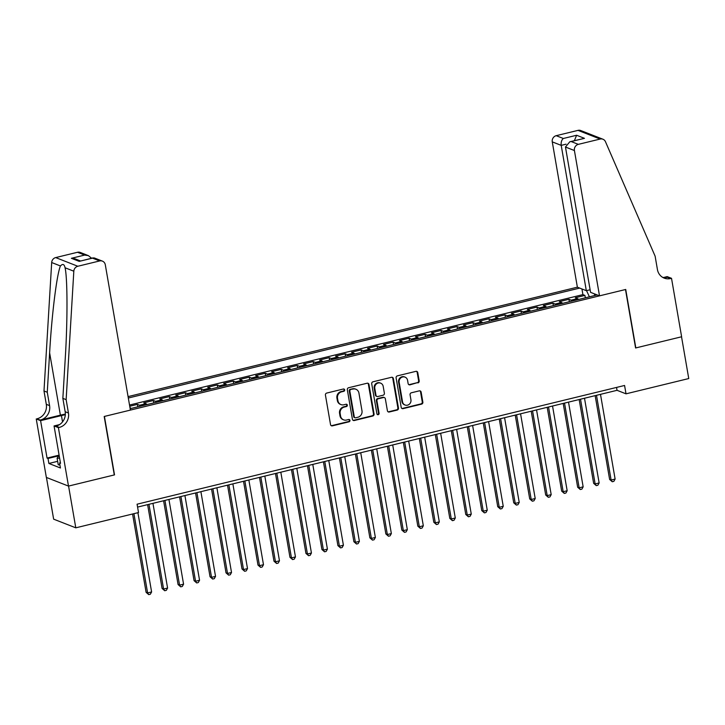 <?xml version="1.0" encoding="UTF-8"?>
<svg xmlns="http://www.w3.org/2000/svg" width="725" height="725" viewBox="0 0 725 725"><rect width="100%" height="100%" fill="white"/><g stroke="black" fill="none" stroke-linecap="round" stroke-linejoin="round"><path stroke-width="1.09" d="M344.683 389.887A1.187 1.106 111.4 0 0 343.387 389.008L326.721 393.068A1.695 1.577 111.4 0 0 325.434 395.089L330.528 424.596A1.695 1.577 111.4 0 0 332.385 425.856L349.051 421.796A1.187 1.106 111.4 0 0 349.287 419.539A1.187 1.106 111.4 0 0 348.653 419.503L346.496 420.029A5.438 5.048 111.4 0 1 340.569 416.005L340.152 413.54A5.438 5.048 111.4 0 1 344.266 407.078L346.423 406.553A1.187 1.106 111.4 0 0 346.659 404.296A1.187 1.106 111.4 0 0 346.024 404.251L343.868 404.777A5.438 5.048 111.4 0 1 337.941 400.753L337.515 398.297A5.438 5.048 111.4 0 1 341.629 391.826L343.786 391.301A1.187 1.106 111.4 0 0 344.683 389.887M340.977 404.595L340.378 404.36A5.438 5.048 111.4 0 1 337.343 400.517L336.917 398.061A5.438 5.048 111.4 0 1 341.031 391.591L343.188 391.065A1.187 1.106 111.4 0 0 343.704 388.981M331.198 425.647A1.695 1.577 111.4 0 0 331.787 425.62L348.453 421.56A1.187 1.106 111.4 0 0 348.97 419.476M343.614 419.838L343.016 419.612A5.438 5.048 111.4 0 1 339.971 415.769L339.554 413.313A5.438 5.048 111.4 0 1 343.668 406.843L345.825 406.317A1.187 1.106 111.4 0 0 346.333 404.224M417.908 382.9A1.695 1.577 111.4 0 0 419.195 380.879L417.763 372.605A1.695 1.577 111.4 0 0 415.914 371.345L397.4 375.858A1.695 1.577 111.4 0 0 396.113 377.879L401.206 407.387A1.695 1.577 111.4 0 0 403.064 408.646L421.578 404.133A1.695 1.577 111.4 0 0 422.856 402.112L421.134 392.116A1.695 1.577 111.4 0 0 419.277 390.857L411.356 392.787A1.695 1.577 111.4 0 0 410.069 394.808L410.93 399.765A4.549 4.223 111.4 0 1 405.076 405.021A4.549 4.223 111.4 0 1 402.538 401.813L399.176 382.383A4.549 4.223 111.4 0 1 405.03 377.127A4.549 4.223 111.4 0 1 407.577 380.335L408.13 383.579A1.695 1.577 111.4 0 0 409.987 384.83L417.31 382.673A1.695 1.577 111.4 0 0 418.597 380.643L417.165 372.369A1.695 1.577 111.4 0 0 416.503 371.318M635.589 347.982L681.536 336.79L688.75 378.55L626.019 393.829L624.569 385.473L137.079 504.201L138.52 512.548L75.79 527.827L68.576 486.076L114.523 474.884L104.427 416.422L625.485 289.529L635.589 347.982M368.971 384.486A1.695 1.577 111.4 0 0 367.122 383.226L348.607 387.739A1.695 1.577 111.4 0 0 347.32 389.76L352.413 419.267A1.695 1.577 111.4 0 0 354.271 420.527L372.786 416.014A1.695 1.577 111.4 0 0 374.064 413.993L368.971 384.486L368.373 384.25A1.695 1.577 111.4 0 0 367.711 383.199M373.003 381.794L391.518 377.29A1.695 1.577 111.4 0 1 393.367 378.541L398.46 408.057A1.695 1.577 111.4 0 1 397.182 410.078L389.252 412.008A1.695 1.577 111.4 0 1 387.404 410.749L385.337 398.777A1.695 1.577 111.4 0 0 383.48 397.527L378.233 398.804A1.695 1.577 111.4 0 0 376.946 400.825L379.093 413.286A1.187 1.106 111.4 0 1 377.562 414.655A1.187 1.106 111.4 0 1 376.9 413.821L371.717 383.815A1.695 1.577 111.4 0 1 373.003 381.794M585.338 297.821L584.921 295.401L575.324 297.739L577.508 298.6L571.119 300.15A6.924 2.157 76.3 0 1 572.134 301.038M569.352 301.718L568.935 299.298L559.347 301.636L561.531 302.488L555.132 304.047A6.924 2.157 76.3 0 1 556.147 304.926M553.365 305.606L552.948 303.195L543.36 305.524L545.544 306.385L539.155 307.935A6.924 2.157 76.3 0 1 540.17 308.823M537.388 309.502L536.971 307.083L527.374 309.421L529.558 310.273L523.169 311.832A6.924 2.157 76.3 0 1 524.184 312.711M521.402 313.39L520.985 310.98L511.397 313.309L513.581 314.17L507.183 315.728A6.924 2.157 76.3 0 1 508.198 316.608M505.416 317.287L504.999 314.868L495.411 317.206L497.595 318.058L491.206 319.616A6.924 2.157 76.3 0 1 492.221 320.495M489.438 321.175L489.013 318.764L479.424 321.093L481.608 321.954L475.219 323.513A6.924 2.157 76.3 0 1 476.234 324.392M473.452 325.072L473.035 322.652L463.447 324.99L465.631 325.842L459.233 327.401A6.924 2.157 76.3 0 1 460.248 328.28M457.466 328.96L457.049 326.549L447.461 328.878L449.645 329.739L443.247 331.298A6.924 2.157 76.3 0 1 444.271 332.177M441.48 332.857L441.063 330.437L431.475 332.775L433.659 333.627L427.27 335.186A6.924 2.157 76.3 0 1 428.285 336.074M425.502 336.744L425.086 334.334L415.498 336.663L417.682 337.524L411.283 339.083A6.924 2.157 76.3 0 1 412.298 339.962M409.516 340.641L409.099 338.222L399.511 340.56L401.695 341.412L395.297 342.97A6.924 2.157 76.3 0 1 396.312 343.858M393.53 344.529L393.113 342.118L383.525 344.457L385.709 345.308L379.32 346.867A6.924 2.157 76.3 0 1 380.335 347.746M377.553 348.426L377.136 346.006L367.539 348.344L369.732 349.196L363.334 350.755A6.924 2.157 76.3 0 1 364.349 351.643M361.567 352.314L361.15 349.903L351.562 352.241L353.746 353.093L347.347 354.652A6.924 2.157 76.3 0 1 348.362 355.531M345.58 356.211L345.163 353.791L335.575 356.129L337.759 356.99L331.37 358.54A6.924 2.157 76.3 0 1 332.385 359.428M329.603 360.098L329.186 357.688L319.589 360.026L321.773 360.878L315.384 362.437A6.924 2.157 76.3 0 1 316.399 363.316M313.617 363.995L313.2 361.576L303.612 363.914L305.796 364.775L299.398 366.324A6.924 2.157 76.3 0 1 300.413 367.212M297.631 367.892L297.214 365.472L287.626 367.811L289.81 368.663L283.421 370.221A6.924 2.157 76.3 0 1 284.436 371.1M281.653 371.78L281.237 369.369L271.639 371.698L273.823 372.559L267.434 374.109A6.924 2.157 76.3 0 1 268.449 374.997M265.667 375.677L265.25 373.257L255.662 375.595L257.846 376.447L251.448 378.006A6.924 2.157 76.3 0 1 252.463 378.885M249.681 379.565L249.264 377.154L239.676 379.483L241.86 380.344L235.471 381.903A6.924 2.157 76.3 0 1 236.486 382.782M233.704 383.462L233.287 381.042L223.69 383.38L225.874 384.232L219.485 385.791A6.924 2.157 76.3 0 1 220.5 386.67M217.718 387.349L217.301 384.939L207.712 387.268L209.897 388.129L203.498 389.688A6.924 2.157 76.3 0 1 204.513 390.567M201.731 391.246L201.314 388.827L191.726 391.165L193.91 392.017L187.521 393.575A6.924 2.157 76.3 0 1 188.536 394.454M185.745 395.134L185.328 392.723L175.74 395.053L177.924 395.913L171.535 397.472A6.924 2.157 76.3 0 1 172.55 398.351M169.768 399.031L169.351 396.611L159.763 398.949L161.947 399.801L155.549 401.36A6.924 2.157 76.3 0 1 156.564 402.248M153.782 402.919L153.365 400.508L143.777 402.837L145.961 403.698L139.562 405.257A6.924 2.157 76.3 0 1 140.587 406.136M137.795 406.816L137.378 404.396L129.739 406.263M590.123 289.755L586.317 290.68L577.372 287.182L128.071 396.602M579.701 288.088L128.316 398.025M130.156 408.673L597.183 294.939M129.974 407.586L129.974 407.586A6.924 2.157 76.3 0 1 130.989 408.474M137.378 404.396L139.562 405.257M153.365 400.508L155.549 401.36M169.351 396.611L171.535 397.472M185.328 392.723L187.521 393.575M201.314 388.827L203.498 389.688M217.301 384.939L219.485 385.791M233.287 381.042L235.471 381.903M249.264 377.154L251.448 378.006M265.25 373.257L267.434 374.109M281.237 369.369L283.421 370.221M297.214 365.472L299.398 366.324M313.2 361.576L315.384 362.437M329.186 357.688L331.37 358.54M345.163 353.791L347.347 354.652M361.15 349.903L363.334 350.755M377.136 346.006L379.32 346.867M393.113 342.118L395.297 342.97M409.099 338.222L411.283 339.083M425.086 334.334L427.27 335.186M441.063 330.437L443.247 331.298M457.049 326.549L459.233 327.401M473.035 322.652L475.219 323.513M489.013 318.764L491.206 319.616M504.999 314.868L507.183 315.728M520.985 310.98L523.169 311.832M536.971 307.083L539.155 307.935M552.948 303.195L555.132 304.047M568.935 299.298L571.119 300.15M584.921 295.401L582.909 294.622L129.53 405.039M46.436 477.458L53.641 519.154L75.79 527.827M137.578 507.083L617.038 390.313L626.019 393.829M616.54 387.431L617.038 390.313M146.976 404.577A6.924 2.157 -103.7 0 0 145.961 403.698M162.962 400.689A6.924 2.157 -103.7 0 0 161.947 399.801M178.939 396.792A6.924 2.157 -103.7 0 0 177.924 395.913M194.925 392.905A6.924 2.157 -103.7 0 0 193.91 392.017M210.912 389.008A6.924 2.157 -103.7 0 0 209.897 388.129M226.889 385.12A6.924 2.157 -103.7 0 0 225.874 384.232M242.875 381.223A6.924 2.157 -103.7 0 0 241.86 380.344M258.861 377.335A6.924 2.157 -103.7 0 0 257.846 376.447M274.838 373.438A6.924 2.157 -103.7 0 0 273.823 372.559M290.825 369.542A6.924 2.157 -103.7 0 0 289.81 368.663M306.811 365.654A6.924 2.157 -103.7 0 0 305.796 364.775M322.797 361.757A6.924 2.157 -103.7 0 0 321.773 360.878M338.774 357.869A6.924 2.157 -103.7 0 0 337.759 356.99M354.761 353.972A6.924 2.157 -103.7 0 0 353.746 353.093M370.747 350.084A6.924 2.157 -103.7 0 0 369.732 349.196M386.724 346.188A6.924 2.157 -103.7 0 0 385.709 345.308M402.71 342.3A6.924 2.157 -103.7 0 0 401.695 341.412M418.697 338.403A6.924 2.157 -103.7 0 0 417.682 337.524M434.674 334.515A6.924 2.157 -103.7 0 0 433.659 333.627M450.66 330.618A6.924 2.157 -103.7 0 0 449.645 329.739M466.646 326.73A6.924 2.157 -103.7 0 0 465.631 325.842M482.623 322.833A6.924 2.157 -103.7 0 0 481.608 321.954M498.61 318.946A6.924 2.157 -103.7 0 0 497.595 318.058M514.596 315.049A6.924 2.157 -103.7 0 0 513.581 314.17M530.573 311.161A6.924 2.157 -103.7 0 0 529.558 310.273M546.559 307.264A6.924 2.157 -103.7 0 0 545.544 306.385M562.546 303.367A6.924 2.157 -103.7 0 0 561.531 302.488M594.736 293.978L594.382 295.619M578.532 299.479A6.924 2.157 -103.7 0 0 577.508 298.6M589.416 296.824L586.534 290.625M582.909 294.622L581.939 288.967M353.084 420.319A1.695 1.577 111.4 0 0 353.673 420.292L372.188 415.778A1.695 1.577 111.4 0 0 373.466 413.757L368.373 384.25M350.728 389.615A1.187 1.106 111.4 0 0 349.831 391.029L354.298 416.929A1.187 1.106 111.4 0 0 355.594 417.808L357.878 417.256A5.438 5.048 111.4 0 0 361.983 410.785L358.929 393.077A5.438 5.048 111.4 0 0 353.002 389.053L350.13 389.379A1.187 1.106 111.4 0 0 349.233 390.793L349.831 391.029M354.969 417.772L354.371 417.537A1.187 1.106 111.4 0 1 353.7 416.694L349.233 390.793M355.893 389.243L355.295 389.008A5.438 5.048 111.4 0 0 352.404 388.827L353.002 389.053M350.13 389.379L352.404 388.827M388.065 411.8A1.695 1.577 111.4 0 0 388.654 411.773L396.584 409.843A1.695 1.577 111.4 0 0 397.862 407.822L392.769 378.305A1.695 1.577 111.4 0 0 392.107 377.263M384.386 397.581L383.788 397.345A1.695 1.577 111.4 0 0 382.882 397.291L377.625 398.569A1.695 1.577 111.4 0 0 376.347 400.59L378.495 413.051L379.093 413.286M377.281 414.492A1.187 1.106 111.4 0 0 378.495 413.051M383.19 386.362A4.549 4.223 111.4 0 0 376.329 384.014A4.549 4.223 111.4 0 0 374.798 388.401L375.976 395.252A1.695 1.577 111.4 0 0 377.834 396.512L383.09 395.225A1.695 1.577 111.4 0 0 384.377 393.204L383.19 386.362M380.652 383.153L380.054 382.918A4.549 4.223 111.4 0 0 374.2 388.174L374.798 388.401M376.928 396.448L376.329 396.212A1.695 1.577 111.4 0 1 375.378 395.016L374.2 388.174M408.791 384.622A1.695 1.577 111.4 0 0 409.389 384.594L417.31 382.673M405.03 377.127L404.432 376.891A4.549 4.223 111.4 0 0 398.578 382.147L399.176 382.383M405.076 405.021L404.478 404.786A4.549 4.223 111.4 0 1 401.94 401.577L398.578 382.147M401.877 408.438A1.695 1.577 111.4 0 0 402.466 408.411L420.98 403.897A1.695 1.577 111.4 0 0 422.258 401.877L420.536 391.881A1.695 1.577 111.4 0 0 419.875 390.829M132.575 513.998L146.106 592.334L147.61 592.923L151.607 591.953L137.913 512.702M133.917 513.672L147.61 592.923L148.734 594.627L146.106 592.334M151.607 591.953L150.329 594.237L148.734 594.627M59.885 464.852L58.254 464.843L57.103 458.164L59.124 455.291M59.631 458.182L57.103 458.164M66.138 399.638L62.858 398.36L65.214 358.975C67.633 321.392 67.561 278.327 65.069 267.77C64.271 264.127 62.731 263.519 60.438 265.957C56.822 274.123 51.72 315.167 49.626 352.867L47.27 392.252L49.572 405.61A12.117 11.247 -68.6 0 1 40.41 420.029L36.25 418.959L46.346 477.422L68.494 486.094L114.287 474.938L104.192 416.485L130.4 410.096L105.306 264.788A5.193 4.821 111.4 0 0 99.642 260.946L77.829 266.256A5.193 4.821 111.4 0 0 73.823 271.204L66.138 399.638L68.449 413.005A12.117 11.247 -68.6 0 1 59.278 427.424L58.399 427.632L68.494 486.094M47.27 392.252L43.989 390.965L46.3 404.333A12.117 11.247 -68.6 0 1 37.129 418.751M59.278 427.424L55.997 426.137A12.117 11.247 -68.6 0 0 65.168 411.718L62.858 398.36M99.642 260.946L92.492 258.145L79.224 261.372L71.385 258.299L84.644 255.073L77.493 252.273L55.68 257.583L77.829 266.256M65.196 268.458L65.069 267.77L73.823 271.204M60.438 265.957L51.683 262.532L43.989 390.965M58.399 427.632L54.058 425.938L60.519 463.347L59.559 462.976L60.42 462.767M57.647 461.327L48.874 463.456L60.429 467.987L59.559 462.976M48.874 463.456L48.013 458.454L47.053 458.073L40.591 420.663L36.25 418.959M65.313 414.736A19.475 3.951 -9.8 0 0 61.444 415.579L40.591 420.663M54.058 425.938L59.559 424.596M65.35 414.084A22.547 4.577 -9.8 0 0 60.383 415.162L40.41 420.029M51.683 262.532A5.193 4.821 -68.6 0 1 55.68 257.583M77.493 252.273A5.193 4.821 -68.6 0 1 80.258 252.445L88.387 255.635L91.604 258.236M47.053 458.073L59.106 455.137M58.743 455.835L48.013 458.454M92.492 258.145L94.268 257.937L102.397 261.118M79.224 261.372L93.153 257.855M71.385 258.299L75.119 258.861L80.457 260.955M84.644 255.073L88.387 255.635M599.512 295.854L574.418 150.537L565.464 147.03L590.567 292.347L599.512 295.854L625.729 289.465L635.825 347.928L681.618 336.772L671.522 278.318L667.181 276.615L663.583 277.494M577.372 287.182L552.269 141.864A5.193 4.821 -68.6 0 1 556.202 135.684L578.015 130.373A5.193 4.821 -68.6 0 1 580.77 130.545L602.919 139.218A5.193 4.821 111.4 0 1 605.475 141.719L655.128 256.197L657.43 269.564A12.117 11.247 111.4 0 0 664.2 278.119A12.117 11.247 111.4 0 0 670.643 278.527L671.522 278.318M556.202 135.684L563.352 138.484L576.62 135.258L584.459 138.33L571.191 141.556L578.342 144.357L600.164 139.046L578.015 130.373M586.317 290.68L561.213 145.372L552.269 141.864M602.919 139.218A5.193 4.821 111.4 0 0 600.164 139.046M578.342 144.357A5.193 4.821 111.4 0 0 574.418 150.537M662.623 277.34A12.117 11.247 111.4 0 0 667.362 277.249L670.643 278.527M563.352 138.484C561.594 139.934 560.887 142.227 561.213 145.372L566.089 144.184M576.62 135.258L574.363 140.668M584.459 138.33L569.805 141.774L565.464 147.03M571.191 141.556L569.805 141.774M147.619 504.636L162.092 588.446L163.587 589.026L167.584 588.057L152.948 503.331M148.96 504.31L163.587 589.026L164.711 590.73L162.092 588.446M167.584 588.057L166.315 590.34L164.711 590.73M163.596 500.739L178.078 584.549L179.573 585.138L183.57 584.169L168.934 499.443M164.938 500.413L179.573 585.138L180.697 586.842L178.078 584.549M183.57 584.169L182.292 586.452L180.697 586.842M179.583 496.852L194.064 580.662L195.56 581.242L199.556 580.272L184.92 495.547M180.924 496.525L195.56 581.242L196.683 582.945L194.064 580.662M199.556 580.272L198.278 582.556L196.683 582.945M195.569 492.955L210.042 576.765L211.537 577.354L215.533 576.375L200.898 491.659M196.91 492.628L211.537 577.354L212.661 579.058L210.042 576.765M215.533 576.375L214.265 578.668L212.661 579.058M211.555 489.067L226.028 572.877L227.523 573.457L231.52 572.487L216.884 487.762M212.887 488.741L227.523 573.457L228.647 575.161L226.028 572.877M231.52 572.487L230.251 574.771L228.647 575.161M227.532 485.17L242.014 568.98L243.509 569.569L247.506 568.59L232.87 483.874M228.873 484.844L243.509 569.569L244.633 571.273L242.014 568.98M247.506 568.59L246.228 570.883L244.633 571.273M243.518 481.282L257.991 565.092L259.487 565.672L263.483 564.702L248.856 479.977M244.86 480.956L259.487 565.672L260.619 567.376L257.991 565.092M263.483 564.702L262.214 566.986L260.619 567.376M259.505 477.385L273.978 561.195L275.473 561.784L279.469 560.806L264.833 476.089M260.837 477.059L275.473 561.784L276.597 563.488L273.978 561.195M279.469 560.806L278.201 563.098L276.597 563.488M275.482 473.488L289.964 557.308L291.459 557.888L295.456 556.918L280.82 472.192M276.823 473.171L291.459 557.888L292.583 559.591L289.964 557.308M295.456 556.918L294.178 559.202L292.583 559.591M291.468 469.601L305.941 553.411L307.436 554L311.433 553.021L296.806 468.305M292.809 469.274L307.436 554L308.569 555.703L305.941 553.411M311.433 553.021L310.164 555.314L308.569 555.703M307.454 465.704L321.927 549.514L323.423 550.103L327.419 549.133L312.783 464.408M308.787 465.377L323.423 550.103L324.546 551.807L321.927 549.514M327.419 549.133L326.15 551.417L324.546 551.807M323.432 461.816L337.913 545.626L339.409 546.215L343.405 545.236L328.769 460.52M324.773 461.49L339.409 546.215L340.532 547.919L337.913 545.626M343.405 545.236L342.127 547.529L340.532 547.919M339.418 457.919L353.891 541.729L355.395 542.318L359.382 541.348L344.756 456.623M340.759 457.593L355.395 542.318L356.519 544.022L353.891 541.729M359.382 541.348L358.114 543.632L356.519 544.022M355.404 454.031L369.877 537.841L371.372 538.43L375.369 537.452L360.733 452.726M356.736 453.705L371.372 538.43L372.496 540.134L369.877 537.841M375.369 537.452L374.1 539.744L372.496 540.134M371.381 450.134L385.863 533.944L387.358 534.533L391.355 533.564L376.719 448.838M372.722 449.808L387.358 534.533L388.482 536.237L385.863 533.944M391.355 533.564L390.077 535.847L388.482 536.237M387.368 446.247L401.84 530.057L403.345 530.637L407.332 529.667L392.705 444.942M388.709 445.92L403.345 530.637L404.468 532.34L401.84 530.057M407.332 529.667L406.063 531.951L404.468 532.34M403.354 442.35L417.827 526.16L419.322 526.749L423.318 525.779L408.683 441.054M404.686 442.023L419.322 526.749L420.446 528.452L417.827 526.16M423.318 525.779L422.05 528.063L420.446 528.452M419.331 438.462L433.813 522.272L435.308 522.852L439.305 521.882L424.669 437.157M420.672 438.136L435.308 522.852L436.432 524.556L433.813 522.272M439.305 521.882L438.027 524.166L436.432 524.556M435.317 434.565L449.799 518.375L451.294 518.964L455.291 517.985L440.655 433.269M436.658 434.239L451.294 518.964L452.418 520.668L449.799 518.375M455.291 517.985L454.013 520.278L452.418 520.668M451.303 430.677L465.776 514.487L467.272 515.067L471.268 514.097L456.632 429.372M452.645 430.351L467.272 515.067L468.395 516.771L465.776 514.487M471.268 514.097L469.999 516.381L468.395 516.771M467.281 426.78L481.763 510.59L483.258 511.179L487.254 510.201L472.618 425.484M468.622 426.454L483.258 511.179L484.382 512.883L481.763 510.59M487.254 510.201L485.977 512.493L484.382 512.883M483.267 422.892L497.749 506.702L499.244 507.282L503.241 506.313L488.605 421.587M484.608 422.566L499.244 507.282L500.368 508.986L497.749 506.702M503.241 506.313L501.963 508.597L500.368 508.986M499.253 418.996L513.726 502.806L515.221 503.395L519.218 502.416L504.582 417.7M500.594 418.669L515.221 503.395L516.345 505.098L513.726 502.806M519.218 502.416L517.949 504.709L516.345 505.098M515.239 415.108L529.712 498.918L531.207 499.498L535.204 498.528L520.568 413.803M516.572 414.782L531.207 499.498L532.331 501.202L529.712 498.918M535.204 498.528L533.935 500.812L532.331 501.202M531.217 411.211L545.698 495.021L547.194 495.61L551.19 494.631L536.554 409.915M532.558 410.885L547.194 495.61L548.317 497.314L545.698 495.021M551.19 494.631L549.912 496.924L548.317 497.314M547.203 407.314L561.676 491.133L563.171 491.713L567.168 490.743L552.541 406.018M548.544 406.997L563.171 491.713L564.304 493.417L561.676 491.133M567.168 490.743L565.899 493.027L564.304 493.417M563.189 403.426L577.662 487.236L579.157 487.825L583.154 486.847L568.518 402.13M564.521 403.1L579.157 487.825L580.281 489.529L577.662 487.236M583.154 486.847L581.885 489.139L580.281 489.529M579.166 399.529L593.648 483.339L595.143 483.928L599.14 482.959L584.504 398.233M580.507 399.203L595.143 483.928L596.267 485.632L593.648 483.339M599.14 482.959L597.862 485.243L596.267 485.632M595.153 395.642L609.625 479.452L611.121 480.041L615.117 479.062L600.49 394.346M596.494 395.315L611.121 480.041L612.253 481.744L609.625 479.452M615.117 479.062L613.848 481.355L612.253 481.744M341.031 391.591L341.629 391.826M336.917 398.061L337.515 398.297M337.343 400.517L337.941 400.753M345.825 406.317L346.423 406.553M343.668 406.843L344.266 407.078M339.554 413.313L340.152 413.54M339.971 415.769L340.569 416.005M348.453 421.56L349.051 421.796M331.787 425.62L332.385 425.856M343.188 391.065L343.786 391.301M373.466 413.757L374.064 413.993M372.188 415.778L372.786 416.014M353.673 420.292L354.271 420.527M353.7 416.694L354.298 416.929M392.769 378.305L393.367 378.541M397.862 407.822L398.46 408.057M396.584 409.843L397.182 410.078M388.654 411.773L389.252 412.008M382.882 397.291L383.48 397.527M377.625 398.569L378.233 398.804M376.347 400.59L376.946 400.825M375.378 395.016L375.976 395.252M409.389 384.594L409.987 384.83M401.94 401.577L402.538 401.813M420.536 391.881L421.134 392.116M422.258 401.877L422.856 402.112M420.98 403.897L421.578 404.133M402.466 408.411L403.064 408.646M417.165 372.369L417.763 372.605M418.597 380.643L419.195 380.879M49.572 405.61L46.3 404.333M65.168 411.718L68.449 413.005M49.626 352.867L60.383 415.162M62.54 421.887L61.444 415.579"/></g></svg>
